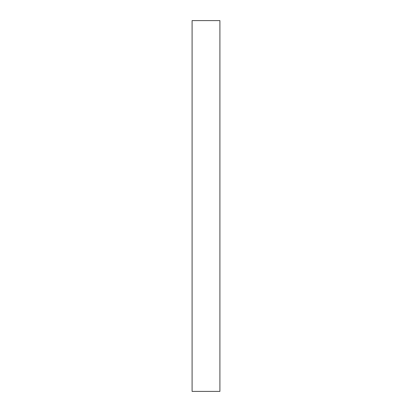 <?xml version="1.0" encoding="UTF-8"?>
<svg xmlns="http://www.w3.org/2000/svg" width="412" height="412" viewBox="0 0 412 412"><rect width="100%" height="100%" fill="white"/><g stroke="black" fill="none" stroke-linecap="round" stroke-linejoin="round"><path stroke-width="0.62" d="M219.905 391.4L192.095 391.4L192.095 20.6L219.905 20.6L219.905 391.4"/></g></svg>
